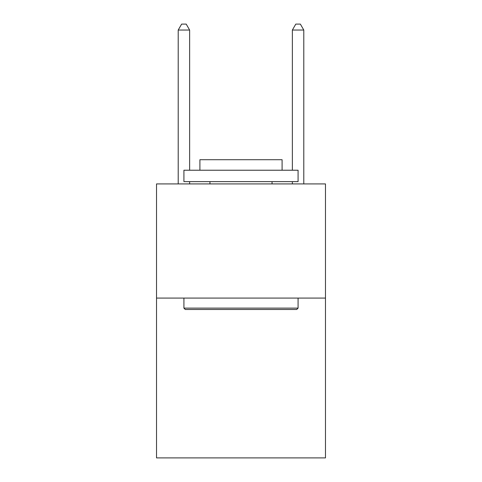 <?xml version="1.0" encoding="UTF-8"?>
<svg xmlns="http://www.w3.org/2000/svg" width="482" height="482" viewBox="0 0 482 482"><rect width="100%" height="100%" fill="white"/><g stroke="black" fill="none" stroke-linecap="round" stroke-linejoin="round"><path stroke-width="0.72" d="M325.477 298.081L325.477 457.9L156.523 457.9L156.523 183.919L325.477 183.919L325.477 298.081L156.523 298.081M185.293 309.492L183.919 308.125L298.081 308.125L296.707 309.492L185.293 309.492M298.081 170.224L298.081 181.636L183.919 181.636L183.919 170.224L298.081 170.224M199.903 170.224L199.903 159.717L282.097 159.717L282.097 170.224M298.081 298.081L298.081 308.125M183.919 298.081L183.919 308.125M272.053 181.636L272.053 183.919M209.947 181.636L209.947 183.919M189.631 170.224L189.631 30.035L178.213 30.035L178.213 183.919M189.631 181.636L189.631 183.919M178.213 30.035L181.636 24.1L186.203 24.1L189.631 30.035M303.787 183.919L303.787 30.035L292.369 30.035L292.369 170.224M292.369 183.919L292.369 181.636M292.369 30.035L295.797 24.1L300.364 24.1L303.787 30.035"/></g></svg>
